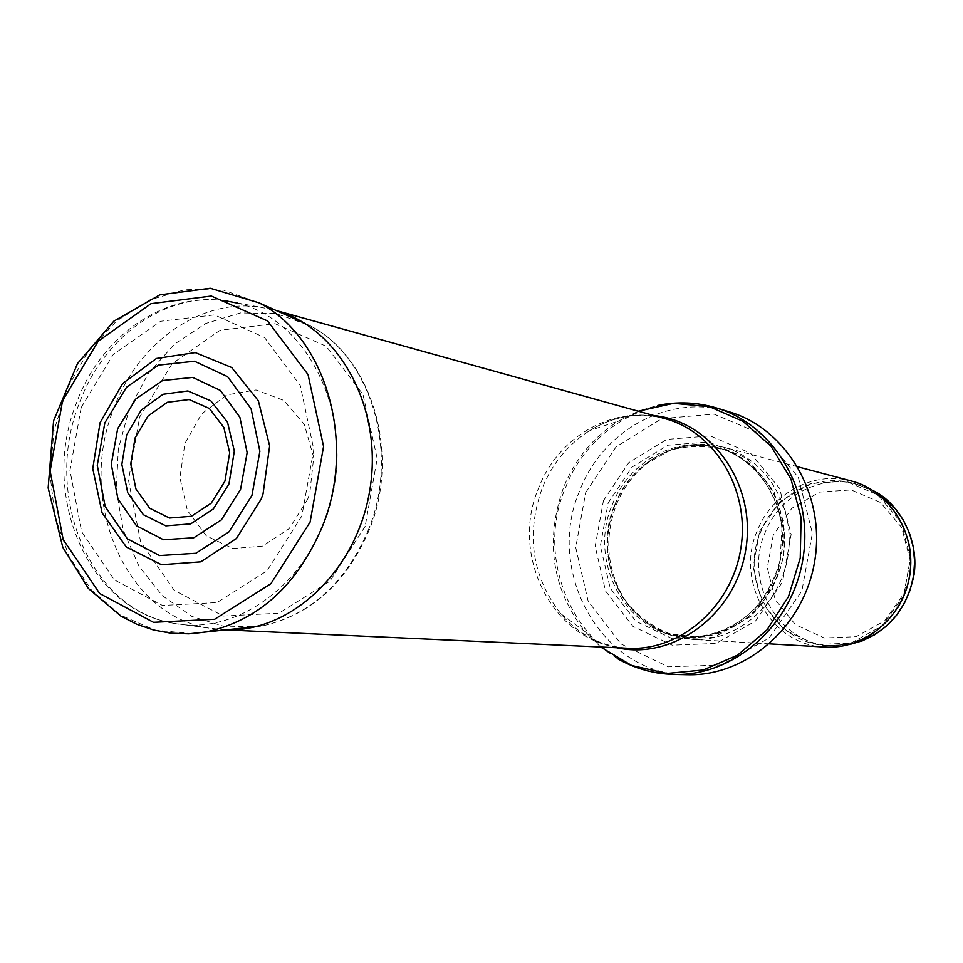 <?xml version="1.0" encoding="UTF-8"?>
<svg xmlns="http://www.w3.org/2000/svg" width="963" height="963" viewBox="0 0 963 963"><rect width="100%" height="100%" fill="white"/><g stroke="black" fill="none" stroke-linecap="round" stroke-linejoin="round"><path stroke-width="0.72" stroke-dasharray="4.82 3.61" d="M824.954 647.064C771.17 645.547 734.721 581.026 757.327 530.529C771.977 493.14 814 470.51 851.473 481.031M616.332 504.793C622.868 488.759 632.595 475.373 645.523 464.599C668.828 446.206 694.516 440.296 722.587 446.892C765.886 457.955 795.992 507.188 787.951 556.024C780.379 604.933 736.43 642.333 691.843 639.372C663.11 636.892 640.539 623.278 624.132 598.529C606.714 569.061 604.126 537.811 616.332 504.793M603.428 500.7L628.839 462.613L666.781 439.405L710.164 435.866L750.538 453.188L779.609 488.397L791.129 534.537L782.486 582.061L755.498 621.027L715.978 643.465L672.198 645.174L632.908 626.323L605.583 591.053L595.17 546.358L603.428 500.7M687.389 674.75C602.128 675.316 544.276 571.601 579.858 490.348C602.958 429.727 670.272 392.928 729.376 411.887M225.462 629.862L208.514 628.069C124.396 614.755 77.016 499.857 113.514 409.203C137.396 343.249 199.666 298.217 259.781 307.065L276.453 310.628M307.582 499.484L309.833 492.96L313.697 457.437L304.32 424.394L283.688 400.367L256.026 389.955L226.787 394.902L201.532 413.982L184.908 443.437L179.9 477.756L187.448 510.607L206.263 535.837L232.938 548.573L262.49 546.117L289.153 528.675L307.582 499.484M849.197 644.572L830.949 645.728C778.646 644.151 743.207 581.423 765.2 532.334C779.452 496.017 820.295 474.013 856.757 484.172L873.73 490.961M773.229 535.284L767.318 567.761L775.179 599.588L795.39 624.638L824.208 637.963L856.083 636.712L884.636 620.882L903.992 593.485L910.095 560.069L901.669 527.519L880.543 502.493L851.172 489.926L819.513 492.093L791.779 508.32L773.229 535.284M897.805 607.605C880.218 633.594 856.552 646.233 826.832 645.487C774.312 643.898 738.741 580.87 760.83 531.54C775.143 495.042 816.155 472.917 852.761 483.125C881.241 491.684 899.791 511.052 908.41 541.242M759.663 531.239L780.066 501.494L810.593 483.57L845.478 481.115L877.871 494.934L901.199 522.548L910.517 558.504L903.775 595.435L882.385 625.709L850.859 643.164L815.733 644.5L784.002 629.766L761.781 602.116L753.162 567.038L759.663 531.239M614.972 504.949C621.4 489.18 630.982 475.999 643.693 465.406L670.043 450.311C689.689 444.93 709.237 445.171 728.69 451.033C747.047 460.145 761.986 473.76 773.506 491.876C782.221 511.859 785.615 533.008 783.713 555.35C778.561 577.174 768.739 596.217 754.246 612.48C737.658 626.106 719.217 634.388 698.933 637.337L669.357 633.702C650.651 626.01 635.074 613.84 622.64 597.192C605.51 568.194 602.958 537.45 614.972 504.949M614.731 504.925C631.054 462.457 677.471 436.395 718.952 447.964C761.564 458.761 791.237 507.212 783.316 555.29C775.865 603.428 732.59 640.226 688.714 637.217C629.212 635.411 589.561 562.308 614.731 504.925M612.348 504.492C628.707 461.927 675.195 435.806 716.761 447.386C759.458 458.207 789.179 506.767 781.246 554.953C773.77 603.211 730.411 640.094 686.463 637.085C626.841 635.279 587.141 562.007 612.348 504.492M608.135 502.939L632.089 467.055L667.853 445.219L708.708 441.933L746.686 458.292L773.999 491.443L784.809 534.838L776.684 579.533L751.333 616.188L714.173 637.337L672.956 638.999L635.941 621.291L610.181 588.092L600.346 545.973L608.135 502.939M585.66 492.623L616.151 446.748L661.774 418.64L714.113 414.138L762.997 434.867L798.327 477.359L812.375 533.249L801.89 590.873L769.1 638.036L721.179 665.024L668.262 666.853L620.954 643.91L588.176 601.321L575.73 547.538L585.66 492.623M674.088 674.461C587.899 675.039 529.53 569.952 565.522 487.627C588.887 426.188 656.898 388.847 716.653 408.011M600.623 647.016L585.01 631.596C551.859 588.61 544.709 540.544 563.572 487.41C575.224 458.93 593.581 436.793 618.655 420.987L638.288 411.213M617.139 647.762C594.773 642.827 575.934 631.439 560.622 613.612C531.949 576.319 525.798 534.525 542.169 488.241C552.281 463.432 568.182 444.184 589.874 430.485C609.976 418.315 631.415 413.368 654.214 415.643M617.295 658.536L602.381 648.388L585.01 631.596L560.622 613.612C578.968 635.026 601.562 646.582 628.406 648.28C556.289 647.076 508.271 557.89 538.69 487.868C558.456 435.866 614.9 403.906 665.084 418.664C639.047 411.911 613.973 415.86 589.874 430.485L618.655 420.987L640.395 410.455L657.717 405.447M237.416 303.092C304.886 319.102 350.941 406.037 333.367 491.335C316.671 576.825 241.352 636.796 173.629 623.29C89.788 610.012 42.745 494.645 79.231 403.545C103.113 337.267 165.227 291.921 225.149 300.733L259.781 307.065M81.193 407.53L113.285 354.468L160.592 321.281L214.496 314.901L264.536 337.519L300.287 385.537L313.806 449.516L301.852 516.012L267.028 570.806L217 602.573L162.47 605.45L114.344 579.87L81.626 531.672L69.962 470.438L81.193 407.53M365.17 526.352L329.791 581.375L278.885 613.226L223.308 616.055L174.171 590.307L140.634 541.868L128.488 480.32L139.647 417.087L172.088 363.713L220.13 330.261L275.045 323.688L326.192 346.259L362.955 394.361L377.195 458.605L365.17 526.352M368.552 529.566C345.597 583.265 309.978 615.429 261.707 626.07L225.86 626.937L191.938 616.452L162.314 595.652L138.949 566.196L123.288 530.252L116.294 490.311L118.329 449.059L129.247 409.239L148.338 373.463L174.411 344.188L205.793 323.472L240.425 312.927L275.924 313.541L309.725 325.53C370.899 356.779 399.838 452.417 368.817 528.88L368.552 529.566M192.323 633.642L155.055 630.175L120.7 615.213L91.485 590.066L69.18 556.602L55.084 517.095L49.968 474.121L54.06 430.389L67.109 388.607L88.319 351.375L116.451 321.124L149.819 299.878L186.341 289.225L223.633 290.152L259.167 302.888M848.933 644.632L826.832 645.487C865.243 648.123 903.077 616.753 909.481 575.441C916.27 534.188 890.089 492.587 852.761 483.125L873.501 490.817M797.797 466.814L722.587 446.892M769.509 643.862L691.843 639.372M645.523 464.599L643.693 465.406C666.48 447.398 691.566 441.572 718.952 447.964L716.761 447.386C752.681 456.269 779.633 493.802 781.908 528.759L780.15 559.78C776.503 574.947 768.859 590.427 757.231 606.221C737.983 626.492 712.536 637.47 686.463 637.085L688.714 637.217C660.702 634.749 638.686 621.412 622.64 597.192L624.132 598.529M276.369 310.592L274.768 310.146M225.378 629.874L223.717 629.802M225.149 300.733C163.421 291.596 100.224 337.243 76.318 403.401C39.76 494.067 87.404 609.531 173.629 623.29L208.514 628.069M256.002 626.672L261.707 626.07C310.64 615.297 346.56 583.084 369.467 529.457C400.801 453.236 371.947 357.345 309.725 325.53L304.477 323.183"/><path stroke-width="1.44" d="M797.797 466.814L851.473 481.031C889.86 490.877 916.547 533.454 909.626 575.465C903.113 617.536 864.485 649.676 824.954 647.064L769.509 643.862M729.376 411.887C786.458 428.728 825.58 494.813 814.83 560.322C804.635 625.914 746.879 676.52 687.389 674.75L674.088 674.461C734.227 676.267 792.669 624.939 803.01 558.432C813.904 492.009 774.36 425.032 716.653 408.011L729.376 411.887M276.453 310.628C339.807 328.552 383.178 408.541 369.948 489.252C357.381 570.084 291.247 632.571 225.462 629.862M224.945 481.163L211.234 503.155L191.384 516.288L169.416 518.034L149.662 508.223L135.927 488.903L130.751 463.877L135.073 437.936L148.073 416.004L167.321 402.293L189.157 399.549L209.356 408.468L223.849 427.452L229.688 452.779L224.945 481.163M261.19 499.063L236.417 538.522L200.737 561.85L161.483 564.727L126.418 547.092L102.066 512.81L92.773 468.596L100.08 422.685L122.65 383.527L156.439 358.477L195.26 352.59L231.674 367.493L258.349 400.728L269.652 445.905L263.055 493.863L261.19 499.063M240.569 489.36L247.154 452.67L239.883 417.28L220.371 390.424L192.732 377.412L162.615 380.529L135.903 398.887L117.667 428.728L111.275 464.286L117.931 498.834L136.469 525.774L163.493 539.749L193.804 537.763L221.37 519.9L240.569 489.36M873.73 490.961L885.202 498.726L895.181 508.548L903.354 520.104L909.445 533.069L913.249 547.02L914.633 561.513L913.55 576.091L910.035 590.271L904.209 603.608L896.252 615.682L886.417 626.106L875.054 634.545L862.511 640.768L849.197 644.572M908.41 541.242C913.718 564.775 910.191 586.888 897.805 607.605M638.288 411.213L673.594 403.316L709.502 406.699L742.955 421.325L770.99 446.17L791.008 479.225L801.096 517.649L800.241 557.986L788.492 596.591L766.933 629.958L737.61 655.129L703.231 670.007L666.89 673.486L631.716 665.517L600.623 647.016M654.214 415.643C711.922 421.264 756.617 484.594 745.819 549.295C735.925 614.141 673.727 660.389 617.139 647.762M276.369 310.592L665.084 418.664C715.485 432.182 750.358 490.504 740.824 548.501C731.82 606.582 680.504 651.132 628.406 648.28L225.378 629.874M225.149 300.733L237.416 303.092M310.11 522.102L270.88 583.71L214.653 619.281L153.502 622.327L99.695 593.521L63.161 539.533L50.136 471.039L62.571 400.668L98.25 341.167L151.01 303.67L211.342 296.038L267.606 320.956L308.052 374.595L323.568 446.471L310.11 522.102M256.002 626.672L188.712 633.835L170.908 633.209L153.502 629.983L136.758 624.253L120.905 616.127L88.367 588.453L62.812 547.369L48.15 487.916L53.603 420.771L77.509 363.557L113.839 321.173L159.81 294.847L210.295 288.25L259.167 302.888C325.53 336.773 356.791 442.137 322.521 526.135C297.483 585.035 258.842 620.268 206.624 631.836L192.323 633.642M228.977 483.908L213.353 508.946L190.77 523.872L165.817 525.858L143.379 514.724L127.766 492.815L121.844 464.431L126.659 434.975L141.308 409.997L163.084 394.276L187.881 390.954L210.897 400.885L227.533 422.3L234.346 451.057L228.977 483.908M251.969 495.355L228.977 531.877L195.898 553.268L159.593 555.567L127.309 538.762L105.184 506.538L97.263 465.285L104.859 422.829L126.586 387.162L158.45 365.109L194.478 361.221L227.629 376.689L251.102 408.818L259.878 451.286L251.969 495.355M873.501 490.817C896.409 501.518 919.28 536.379 914.14 574.213C906.424 612.324 884.696 635.797 848.933 644.632M657.717 405.447C677.531 401.354 697.176 402.209 716.653 408.011M617.295 658.536C634.846 668.599 653.781 673.907 674.088 674.461M259.167 302.888L304.477 323.183"/></g></svg>
